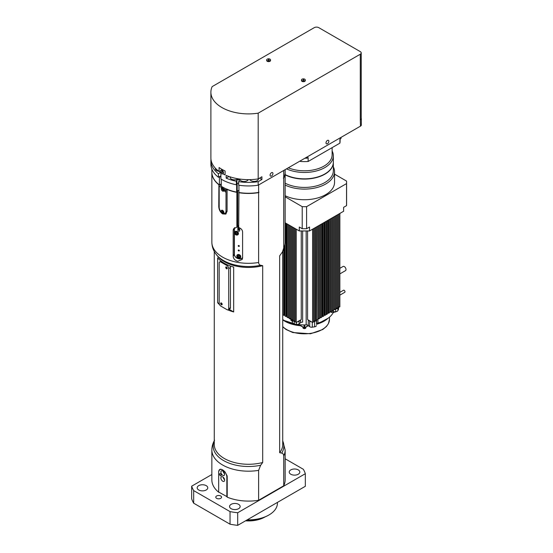 <?xml version="1.0" encoding="UTF-8"?>
<svg xmlns="http://www.w3.org/2000/svg" width="553" height="553" viewBox="0 0 553 553"><rect width="100%" height="100%" fill="white"/><g stroke="black" fill="none" stroke-linecap="round" stroke-linejoin="round"><path stroke-width="0.83" d="M211.854 474.522L191.663 486.184A57.858 33.401 0 0 0 193.674 490.601L230.034 511.594A57.858 33.401 0 0 0 237.686 512.755L305.332 473.7A57.858 33.401 0 0 0 303.327 469.276L285.141 458.776M220.716 498.343A2.889 1.673 180 0 1 217.564 498.702A2.889 1.673 180 0 1 215.774 497.161A2.889 1.673 180 0 1 218.67 495.488A2.889 1.673 180 0 1 221.559 497.161A2.889 1.673 180 0 1 220.716 498.343M298.274 474.232A5.302 3.062 180 0 1 292.496 474.896A5.302 3.062 180 0 1 289.219 472.068A5.302 3.062 180 0 1 294.521 469.006A5.302 3.062 180 0 1 299.823 472.068A5.302 3.062 180 0 1 298.274 474.232M238.613 508.677A5.302 3.062 180 0 1 232.834 509.341A5.302 3.062 180 0 1 229.557 506.513A5.302 3.062 180 0 1 234.866 503.451A5.302 3.062 180 0 1 240.168 506.513A5.302 3.062 180 0 1 238.613 508.677M206.228 489.979A5.302 3.062 180 0 1 200.449 490.642A5.302 3.062 180 0 1 197.172 487.815A5.302 3.062 180 0 1 202.474 484.753A5.302 3.062 180 0 1 207.776 487.815A5.302 3.062 180 0 1 206.228 489.979M218.684 492.232A36.643 21.152 180 0 1 211.854 479.942L211.854 450.031A36.643 21.152 0 0 0 258.624 470.361L260.643 465.26L262.689 462.495L262.689 265.668L260.643 265.267C259.419 265.025 258.749 264.099 258.624 262.495L258.624 192.631L258.984 192.223L258.624 192.43L258.624 184.951M285.141 169.647L285.141 172.101A36.643 21.152 0 0 1 283.717 177.948L283.357 178.156L283.717 178.142L283.717 248.014L282.41 252.002L279.652 255.873L279.652 452.707L281.698 453.101C282.922 453.349 283.592 454.276 283.717 455.879A36.643 21.152 0 0 0 285.141 450.031L285.141 479.942A36.643 21.152 180 0 1 283.717 485.783L258.624 500.271A36.643 21.152 180 0 1 227.207 497.154L227.055 475.725L225.119 472.02L222.589 469.822L221.006 469.227L219.755 469.421L218.698 471.585M211.854 169.114L211.854 172.101A36.643 21.152 0 0 0 219.403 184.965L221.262 183.886M221.262 179.2L221.262 186.25A36.643 21.152 0 0 0 236.643 192.119L237.196 191.061L237.196 183.444M227.456 189.25L227.083 189.465L227.083 211.308L225.7 214.101L222.589 213.907C220.177 212.096 218.898 209.635 218.767 206.511L218.912 184.578M346.537 205.647L346.537 183.603A42.187 24.353 0 0 0 346.593 182.338L346.593 204.382A42.187 24.353 180 0 1 346.537 205.647L343.613 207.334L343.613 211.267L309.521 230.954L309.521 227.013L306.597 228.707A42.187 24.353 180 0 1 302.221 228.707L302.221 206.656L285.141 196.799M309.521 230.954L299.297 230.954L299.297 227.013L302.221 228.707M334.544 174.147L346.537 181.073A42.187 24.353 0 0 1 346.593 182.338M302.221 206.656A42.187 24.353 0 0 0 306.597 206.656L346.537 183.603M306.597 206.656L306.597 228.707M304.931 158.22A36.643 21.152 0 0 0 307.067 158.165L308.132 157.55L308.132 161.49A35.675 20.599 180 0 1 300.687 161.49L300.687 160.667M340.088 139.1L340.088 141.001A35.675 20.599 180 0 1 339.895 143.151L339.895 139.218L340.952 138.603A36.643 21.152 0 0 0 341.049 137.365M299.975 161.082L300.687 161.49M308.132 161.49L339.895 143.151M333.335 166.833A30.132 17.399 180 0 1 334.544 171.707L334.544 182.338A30.132 17.399 180 0 1 325.717 194.635A30.132 17.399 180 0 1 285.141 195.714M332.132 147.63L332.132 154.778A27.719 16.002 180 0 1 324.01 166.1A27.719 16.002 180 0 1 288.313 167.815M332.132 150.997A28.929 16.701 180 0 1 333.335 155.766A28.929 16.701 180 0 1 324.867 167.573A28.929 16.701 180 0 1 286.482 168.872M324.811 173.981A28.784 16.618 180 0 1 324.763 174.008L324.867 173.953A28.929 16.701 180 0 1 285.141 174.596A28.784 16.618 180 0 0 324.763 174.008L324.867 173.953A28.929 16.701 180 0 0 333.335 162.14L333.335 155.766M333.335 162.257A28.929 16.701 180 0 1 333.335 162.375A28.929 16.701 180 0 1 324.867 174.188A28.929 16.701 180 0 1 285.141 174.838M333.335 162.375L333.335 170.725A28.929 16.701 180 0 1 324.867 182.531A28.929 16.701 180 0 1 285.141 183.181M334.544 171.707A30.132 17.399 180 0 1 325.717 184.011A30.132 17.399 180 0 1 285.141 185.082M221.905 172.356L221.566 172.557L221.228 171.679L221.905 172.073L221.566 172.557M221.725 171.845L221.228 172.128M220.606 170.428L221.117 170.137A1.929 1.113 60 0 1 222.603 170.649A1.929 1.113 60 0 1 223.44 172.591A1.929 1.113 60 0 1 223.046 173.476L222.534 173.773A1.929 1.113 -120 0 0 222.928 172.889A1.929 1.113 -120 0 0 222.092 170.946A1.929 1.113 -120 0 0 220.606 170.428A1.929 1.113 -120 0 0 220.606 172.66A1.929 1.113 -120 0 0 222.534 173.773M268.219 60.139L268.468 59.6L269.152 59.994L268.219 60.139M269.007 60.077L269.007 59.683M268.468 60.173L268.468 59.6M270.541 59.911L270.541 60.498A1.929 1.113 180 0 1 269.975 61.286A1.929 1.113 180 0 1 267.873 61.528A1.929 1.113 180 0 1 266.684 60.498L266.684 59.911A1.929 1.113 0 0 0 267.873 60.941A1.929 1.113 0 0 0 269.975 60.699A1.929 1.113 0 0 0 270.541 59.911A1.929 1.113 0 0 0 268.613 58.798A1.929 1.113 0 0 0 266.684 59.911M302.996 80.213L303.244 79.673L303.922 80.067L302.996 80.213M303.777 80.15L303.777 79.756M303.244 80.254L303.244 79.673M305.311 79.985L305.311 80.579A1.929 1.113 180 0 1 304.751 81.36A1.929 1.113 180 0 1 302.65 81.602A1.929 1.113 180 0 1 301.461 80.579L301.461 79.985A1.929 1.113 0 0 0 302.65 81.015A1.929 1.113 0 0 0 304.751 80.773A1.929 1.113 0 0 0 305.311 79.985A1.929 1.113 0 0 0 303.39 78.872A1.929 1.113 0 0 0 301.461 79.985M210.97 159.305A37.604 21.712 0 0 0 210.893 160.688L210.893 164.227A37.604 21.712 0 0 0 218.421 177.264L220.903 175.826M220.903 173.096L220.903 178.978A37.604 21.712 0 0 0 236.359 184.778L236.359 181.232L236.912 180.181A1.203 0.698 180 0 1 238.246 179.697A1.203 0.698 180 0 1 239.276 180.382A1.203 0.698 180 0 1 239.221 180.589L238.661 181.64L238.661 185.186A37.604 21.712 0 0 0 258.189 185.207L360.487 126.139A2.889 1.673 0 0 0 361.337 124.964L361.337 118.66A2.889 1.673 0 0 0 361.22 118.19M236.359 184.778L236.912 183.72A1.203 0.698 180 0 1 238.661 183.32M220.882 306.141A2.412 1.389 60 0 1 219.182 303.189L219.182 263.034A2.412 1.389 60 0 1 219.679 261.928A2.412 1.389 60 0 1 220.882 262.053L227.02 265.592A2.412 1.389 60 0 1 228.728 268.544L228.728 308.698A2.412 1.389 60 0 1 228.23 309.804A2.412 1.389 60 0 1 227.02 309.68L220.882 306.141M229.917 265.855A2.412 1.389 60 0 1 230.428 267.562L230.428 307.717A2.412 1.389 60 0 1 229.93 308.816L228.23 309.804M227.276 268.392A1.085 0.629 60 0 1 226.426 266.933M226.592 267.023A2.654 1.528 -120 0 0 227.276 268.198M226.509 266.975A1.085 0.629 60 0 1 227.221 267.929A1.085 0.629 60 0 1 227.055 268.799A1.085 0.629 60 0 1 225.97 268.17A1.085 0.629 60 0 1 225.97 266.919A1.085 0.629 60 0 1 226.509 266.975M222.161 304.413A1.085 0.629 60 0 1 221.318 302.947M221.476 303.044A2.654 1.528 -120 0 0 222.161 304.219M221.394 302.989A1.085 0.629 60 0 1 222.106 303.95A1.085 0.629 60 0 1 221.94 304.814A1.085 0.629 60 0 1 220.854 304.191A1.085 0.629 60 0 1 220.854 302.94A1.085 0.629 60 0 1 221.394 302.989M219.216 303.604L217.647 302.698L217.647 257.822A34.231 19.763 0 0 0 233.67 267.071L233.67 311.947L229.094 309.307M225.085 174.921L223.156 173.967A37.604 21.712 0 0 0 225.085 174.921L225.085 170.981A37.604 21.712 0 0 1 219.071 167.511L219.071 171.451L220.384 172.204M360.487 126.139L360.286 119.96A3.18 1.839 0 0 0 361.22 118.66L361.22 52.922A3.18 1.839 0 0 0 360.286 51.623L318.763 27.65A3.18 1.839 0 0 0 314.263 27.65L212.165 86.6A37.604 21.712 0 0 0 210.893 92.192A37.604 21.712 0 0 0 258.189 113.165L360.286 54.222A3.18 1.839 0 0 0 361.22 52.922M360.487 119.842A2.889 1.673 0 0 0 361.337 118.66M238.467 254.622L238.467 254.802A1.203 0.94 -152.1 0 0 240.279 255.928M240.182 255.327A0.781 0.608 27.9 0 1 238.882 254.56M236.159 231.382L236.159 231.562A1.203 0.94 -152.1 0 0 237.97 232.689M237.873 232.087A0.781 0.608 27.9 0 1 236.58 231.32M238.696 225.7L238.723 228.866A0.961 0.753 27.9 0 1 238.696 228.666M238.723 228.866L238.723 229.841M238.944 185.227L238.944 192.527A36.643 21.152 0 0 0 258.624 192.43M238.944 192.05L238.709 227.525C241.115 228.417 242.408 229.889 242.587 231.949L242.587 257.933L242.214 259.426L237.783 261.299C234.963 260.498 233.428 258.818 233.179 256.274L233.179 230.29L233.525 228.845L236.871 227.193L236.871 192.361L237.638 190.702A1.203 0.698 180 0 1 237.942 190.612L238.944 190.792M220.903 176.027L219.43 176.877A36.401 21.014 180 0 1 219.285 176.766M236.484 184.066L236.643 184.439L237.154 183.472M236.546 184.419A36.643 21.152 0 0 0 236.643 184.439L236.643 192.119M219.43 176.877L219.403 177.285L220.903 176.421M218.967 176.946A36.643 21.152 0 0 0 219.403 177.285L219.403 184.965M238.944 190.661A1.203 0.698 0 0 0 237.942 190.612M237.638 190.702A1.203 0.698 0 0 0 237.196 191.061M283.717 177.948L283.717 170.469M258.403 178.778L258.403 178.916A4.341 2.502 180 0 1 257.138 180.686A4.341 2.502 180 0 1 249.908 179.628M248.242 179.642A4.341 2.502 180 0 1 247.108 180.79A4.341 2.502 180 0 1 242.394 181.336A4.341 2.502 180 0 1 239.698 179.041M237.984 178.771A4.341 2.502 180 0 1 237.514 179.096A4.341 2.502 180 0 1 232.785 179.635A4.341 2.502 180 0 1 230.103 177.319L230.103 176.863M218.808 171.25A4.341 2.502 180 0 1 215.345 168.796L215.345 168.174M270.085 175.19A2.018 1.168 -60 0 1 270.963 173.158A2.018 1.168 -60 0 1 272.518 172.619A2.018 1.168 -60 0 1 272.518 174.948A2.018 1.168 -60 0 1 270.5 176.11A2.018 1.168 -60 0 1 270.085 175.19M325.994 142.909A2.018 1.168 -60 0 1 326.871 140.877A2.018 1.168 -60 0 1 328.434 140.338A2.018 1.168 -60 0 1 328.434 142.667A2.018 1.168 -60 0 1 326.408 143.835A2.018 1.168 -60 0 1 325.994 142.909M221.732 173.76L223.142 173.974M258.189 185.207L258.189 181.661L261.915 179.511L259.53 178.135M261.915 179.511L261.915 176.753L258.189 178.909L258.189 113.165M238.661 181.64A37.604 21.712 0 0 0 258.189 181.661M229.039 176.504L226.177 178.156A37.604 21.712 0 0 0 236.359 181.232M226.177 178.156L226.177 175.405A37.604 21.712 0 0 0 258.189 178.909M218.421 177.264L218.421 173.718L220.523 172.508M210.893 160.688A37.604 21.712 0 0 0 218.421 173.718M283.717 455.879L283.717 485.783M258.624 500.271L258.624 470.361M282.728 251.435L282.728 444.508A34.231 19.763 180 0 1 279.652 452.707M262.689 462.495A34.231 19.763 180 0 1 214.267 444.508L214.267 251.435M238.709 192.686A36.643 21.152 0 0 0 258.624 192.631M227.083 189.465A36.643 21.152 0 0 0 236.871 192.361M211.861 172.197A36.643 21.152 0 0 0 211.854 172.301A36.643 21.152 0 0 0 218.767 184.661L218.794 184.253M236.871 227.193L237.707 225.603L237.707 190.674M283.717 178.142A36.643 21.152 0 0 0 285.141 172.301A36.643 21.152 0 0 0 285.141 172.197M260.643 265.267A35.351 20.406 0 0 1 216.23 254.435L217.253 255.749A34.231 19.763 0 0 0 262.689 265.668M238.709 225.707A4.915 3.836 -152.1 0 0 237.707 225.603M233.67 311.947A34.231 19.763 180 0 1 227.884 309.908M219.603 304.731A34.231 19.763 180 0 1 217.647 302.698M247.025 519.958A28.445 16.424 0 0 0 268.613 515.168L268.613 515.168A28.445 16.424 0 0 0 268.786 515.071M277.426 502.407L277.426 503.168A28.929 16.701 180 0 1 268.952 514.974L268.613 515.168L268.952 514.974A28.929 16.701 180 0 1 247.212 519.848M305.332 473.7L305.332 486.294L237.686 525.35A57.858 33.401 180 0 1 230.034 524.189L193.674 503.195A57.858 33.401 180 0 1 191.663 498.778L191.663 486.184M237.686 525.35L237.686 512.755M230.034 524.189L230.034 511.594M193.674 503.195L193.674 490.601M238.426 233.318L238.426 233.712A2.046 1.597 27.9 0 1 238.281 234.32A2.046 1.597 27.9 0 1 236.083 234.935A2.046 1.597 27.9 0 1 234.507 233.02L234.507 232.626A2.046 1.597 27.9 0 1 234.659 232.011A2.046 1.597 27.9 0 1 236.85 231.396A2.046 1.597 27.9 0 1 238.426 233.318M238.405 233.96A2.046 1.597 27.9 0 1 236.214 234.182A2.046 1.597 27.9 0 1 234.859 232.35L234.859 231.956A2.046 1.597 27.9 0 1 234.887 231.707M236.497 231.299A1.203 0.94 -152.1 0 0 235.668 232.101L235.668 232.495A1.203 0.94 -152.1 0 0 237.97 232.903L237.97 232.509A1.203 0.94 -152.1 0 0 237.831 232.004M236.815 256.253L236.815 255.859A2.046 1.597 27.9 0 1 236.961 255.251A2.046 1.597 27.9 0 1 239.152 254.636A2.046 1.597 27.9 0 1 240.735 256.557L240.735 256.945A2.046 1.597 27.9 0 1 240.583 257.56A2.046 1.597 27.9 0 1 238.391 258.175A2.046 1.597 27.9 0 1 236.815 256.253L237.168 255.196A2.046 1.597 27.9 0 1 237.189 254.947M240.707 257.2A2.046 1.597 27.9 0 1 238.516 257.421A2.046 1.597 27.9 0 1 237.168 255.59M238.806 254.539A1.203 0.94 -152.1 0 0 237.97 255.341L237.97 255.735A1.203 0.94 -152.1 0 0 240.279 256.143L240.279 255.749A1.203 0.94 -152.1 0 0 240.133 255.244M237.486 226.032A4.583 3.574 27.9 0 1 237.852 226.018L237.921 225.679A4.818 3.767 -152.1 0 0 237.666 225.686M234.403 227.857A4.818 3.767 -152.1 0 0 234.23 228.887L234.23 254.083A4.818 3.767 -152.1 0 0 237.431 258.389A4.818 3.767 -152.1 0 0 242.587 257.857M242.587 257.539A4.583 3.574 27.9 0 1 237.659 258.445A4.583 3.574 27.9 0 1 234.396 254.256L234.396 229.06A4.583 3.574 27.9 0 1 234.749 227.649M239.698 227.933L239.698 230.587A0.961 0.753 -152.1 0 1 237.852 230.262L237.852 226.018M238.772 250.018A0.594 0.463 27.9 0 1 239.297 250.779A0.594 0.463 27.9 0 1 238.246 250.226A0.594 0.463 27.9 0 1 238.772 250.018M238.772 245.491A0.594 0.463 27.9 0 1 239.297 246.251A0.594 0.463 27.9 0 1 238.246 245.698A0.594 0.463 27.9 0 1 238.772 245.491M239.698 230.221L238.626 228.797L237.852 230.262M227.207 496.76L227.193 477.087A6.028 3.477 -120 0 0 227.006 475.545M227.193 496.767L218.67 492.046L218.67 472.359A5.786 3.339 60 0 1 222.762 470.002A5.786 3.339 60 0 1 226.854 477.087L226.854 496.767M220.343 469.221A6.028 3.477 -120 0 0 219.914 469.407A6.028 3.477 -120 0 0 218.67 472.165L218.67 472.359M220.371 473.755A1.182 0.684 60 0 1 221.145 474.799A1.182 0.684 60 0 1 220.965 475.753A1.182 0.684 60 0 1 219.783 475.068A1.182 0.684 60 0 1 219.783 473.7A1.182 0.684 60 0 1 220.371 473.755M222.762 481.221A2.654 1.528 60 0 1 221.027 478.884A2.654 1.528 60 0 1 221.435 476.755A2.654 1.528 60 0 1 224.089 478.29A2.654 1.528 60 0 1 224.083 481.352A2.654 1.528 60 0 1 222.762 481.221M222.762 475.31A2.654 1.528 60 0 1 221.027 472.974A2.654 1.528 60 0 1 221.435 470.852A2.654 1.528 60 0 1 224.089 472.386A2.654 1.528 60 0 1 224.083 475.442A2.654 1.528 60 0 1 222.762 475.31M223.142 471.246A2.654 1.528 -120 0 0 224.594 473.769M223.142 477.149A2.654 1.528 -120 0 0 224.594 479.672M223.294 173.884L222.811 173.607M210.893 92.192L210.893 157.93A37.604 21.712 0 0 0 219.071 171.451M223.253 188.504A1.929 1.113 60 0 1 223.557 191.172A1.929 1.113 60 0 1 222.071 190.654A1.929 1.113 60 0 1 221.228 188.711A1.929 1.113 60 0 1 221.629 187.833A1.929 1.113 60 0 1 221.933 187.744L225.997 190.094L226.91 189.195M222.154 187.75A1.929 1.113 -120 0 0 222.078 188.22A1.929 1.113 -120 0 0 223.882 190.75M222.859 188.096A1.085 0.629 -120 0 0 222.894 189.306A1.085 0.629 -120 0 0 223.93 189.976M219.32 184.896L218.898 185.137L219.182 186.154L221.933 187.744M225.997 190.094L225.997 191.469A0.961 0.56 60 0 1 225.797 191.912A0.961 0.56 60 0 1 224.836 191.352A0.961 0.56 60 0 1 224.836 190.239A0.961 0.56 60 0 1 225.576 190.495A0.961 0.56 60 0 1 225.997 191.469L225.997 211.149A4.818 2.786 60 0 1 223.654 213.534L221.525 212.311A1.929 1.113 60 0 1 221.228 211.149A1.929 1.113 60 0 1 221.629 210.271A1.929 1.113 60 0 1 223.502 211.287A1.929 1.113 60 0 1 223.654 213.534L223.557 213.603M222.154 210.195A1.929 1.113 -120 0 0 222.078 210.658A1.929 1.113 -120 0 0 223.882 213.188M222.852 210.541A1.085 0.629 -120 0 0 222.9 211.758A1.085 0.629 -120 0 0 223.93 212.414M340.952 138.603L340.952 137.421M307.067 158.165L307.067 156.983M339.867 292.35L343.537 290.228A1.203 0.698 60 0 1 344.139 290.29A1.203 0.698 60 0 1 344.927 291.348A1.203 0.698 60 0 1 344.74 292.316L339.867 295.136M339.867 268.323L343.095 266.456A2.412 1.389 60 0 1 345.507 267.852A2.412 1.389 60 0 1 345.501 270.631L339.867 273.887M299.297 230.954L285.141 222.783M306.162 230.954L306.162 324.887A30.132 17.399 180 0 1 305.311 324.908A30.132 17.399 180 0 1 303.507 324.908A30.132 17.399 180 0 1 298.779 324.611A2.412 1.389 0 0 0 298.579 324.21M292.952 323.609A30.132 17.399 180 0 1 282.728 319.599M290.885 318.473L290.885 320.311A2.412 1.389 180 0 1 292.205 321.431L292.419 322.855A2.412 1.389 0 0 0 294.196 324.079L296.526 324.438A2.412 1.389 0 0 0 299.125 323.892L300.542 322.724A2.412 1.389 180 0 1 302.657 322.129L302.657 230.954M295.205 321.473L294.196 321.321A2.412 1.389 180 0 1 292.419 320.097L291.113 319.523L291.113 226.225M295.205 320.705L294.182 321.293L293.159 320.705L293.159 227.407M293.159 319.523L292.399 319.966M301.24 230.954L301.24 319.586L299.125 321.134A2.412 1.389 180 0 1 297.562 321.708L296.228 322.475L295.205 321.887L295.205 228.589M300.459 320.035L297.562 321.708M312.59 229.184L312.59 322.475L311.256 321.708A2.412 1.389 180 0 1 309.694 321.134L309.694 326.643A2.412 1.389 0 0 0 312.293 327.189L312.293 322.302M316.682 226.82L316.399 320.097A2.412 1.389 180 0 1 314.622 321.321L314.622 326.83L312.293 327.189M314.622 321.321L313.613 321.473M309.694 326.643L308.277 325.475L308.277 319.987M306.162 324.887A2.412 1.389 180 0 1 308.277 325.475M332.858 311.851L332.858 313.247A30.132 17.399 180 0 1 317.934 323.063L317.934 318.473M316.613 320.076L316.613 324.189A2.412 1.389 180 0 1 317.934 323.063M316.613 324.189L316.399 320.097M314.622 326.83A2.412 1.389 0 0 0 316.399 325.606M331.337 311.657L331.337 312.569A2.412 1.389 180 0 1 333.279 311.809L335.74 311.685A2.412 1.389 0 0 0 337.862 310.662L338.484 309.314A2.412 1.389 0 0 0 338.567 308.954L338.567 307.164M338.844 214.025L338.844 307.323L338.277 306.998L337.862 307.903A2.412 1.389 180 0 1 335.775 308.927M338.277 306.998L337.821 306.728M337.821 214.619L337.821 307.91L336.798 308.505L335.775 307.91M286.786 223.73L286.786 316.116L285.998 316.572L284.975 315.984L284.975 244.633M284.512 246.991L284.512 315.072L283.952 315.39L282.929 314.802L282.929 251.062M282.763 251.373L282.728 314.132M296.228 229.184L296.228 322.475M298.779 324.611L298.779 324.113M307.579 230.954L307.579 319.586L311.256 321.708M329.685 219.313L329.685 311.484L330.659 312.044L330.659 218.746M327.97 220.301L327.97 312.853L328.613 313.226L328.613 219.928M326.056 221.407L326.056 314.111L326.567 314.408L326.567 221.11M324.307 222.417L324.307 315.072L324.867 315.39L324.867 222.099M322.033 223.73L322.033 316.116L322.821 316.572L322.821 223.274M339.867 213.437L339.867 306.728L338.844 307.323M301.109 325.883L300.88 325.758A27.719 16.002 180 0 1 282.728 319.855M304.406 327.791L304.751 327.597L304.406 327.791M305.311 324.908L303.507 324.908M307.71 325.883L304.751 327.597L304.751 325.233M300.88 324.798L300.88 325.758L304.067 327.597L304.067 325.233M307.938 325.254L307.938 325.758A27.719 16.002 180 0 0 308.553 325.703M336.798 215.207L336.798 308.505M335.775 215.794L335.775 309.092L334.752 309.687L333.729 309.092M334.752 216.389L334.752 309.687M333.729 216.976L333.729 310.274L332.706 310.862L331.682 310.274M332.706 217.571L332.706 310.862M331.682 218.159L331.682 311.457L330.659 312.044M329.636 219.341L329.636 312.639L328.613 313.226M327.59 220.523L327.59 313.814L326.567 314.408M325.89 221.504L325.89 314.802L324.867 315.39M323.844 222.686L323.844 315.984L322.821 316.572M321.798 223.868L321.798 317.166L320.775 317.754L319.752 317.166M320.775 224.456L320.775 317.754M319.752 225.05L319.752 318.341L318.728 318.936L317.705 318.341M318.728 225.638L318.728 318.936M317.705 226.225L317.705 319.523L316.682 320.118M316.42 319.966L315.659 319.523M315.659 227.407L315.659 320.705L314.636 321.293L313.613 320.705M314.636 228.002L314.636 321.293M313.613 228.589L313.613 321.887L312.59 322.475M294.182 228.002L294.182 321.293M292.136 226.82L292.136 320.118M290.09 225.638L290.09 318.936L289.067 318.341L289.067 225.05M291.113 318.341L290.09 318.936M288.044 224.456L288.044 317.754L287.021 317.166L287.021 223.868M289.067 317.166L288.044 317.754M285.998 223.274L285.998 316.572M283.952 248.746L283.952 315.39M309.694 321.134L308.36 320.035M297.894 324.417A2.046 1.182 180 0 1 297.839 324.452A2.046 1.182 180 0 1 294.549 324.127M335.982 311.664A2.046 1.182 180 0 1 335.782 311.802A2.046 1.182 180 0 1 332.947 311.837M305.857 327.12L305.857 327.791A1.445 0.836 180 0 1 305.429 328.385A1.445 0.836 180 0 1 303.853 328.565A1.445 0.836 180 0 1 302.961 327.791L302.961 327.12M333.431 312.03A1.445 0.836 180 0 1 333.044 312.438A1.445 0.836 180 0 1 332.858 312.528M259.398 518.728A24.104 13.915 180 0 1 246.624 520.186M245.532 520.822A23.274 13.438 0 0 0 264.956 516.993A23.274 13.438 0 0 0 265.191 516.855M230.428 307.717L228.728 308.698M228.728 268.544L230.428 267.562M220.882 262.053L221.718 261.569M227.947 265.06L227.02 265.592M236.912 183.72L236.912 180.181M282.728 440.997A35.351 20.406 180 0 1 281.698 453.101M260.643 465.26A35.351 20.406 180 0 1 224.76 461.216A35.351 20.406 180 0 1 214.267 440.997M282.41 252.002C284.201 248.961 285.106 245.677 285.141 242.166A36.643 21.152 180 0 1 283.717 248.014M258.624 262.495A36.643 21.152 180 0 1 211.854 242.166L211.854 172.301M233.179 256.274L234.237 254.276M233.179 230.29L234.32 228.133M234.507 232.626L234.859 231.956M234.507 233.02L234.859 232.35M236.815 255.859L237.168 255.196M236.007 231.465L235.668 232.101M236.159 231.562L235.668 232.495M238.308 254.705L237.97 255.341M238.467 254.802L237.97 255.735M226.854 477.087L227.207 477.08M360.286 119.96L360.286 54.222M221.262 185.78L219.624 184.833M221.525 212.311A4.818 2.786 60 0 1 219.182 207.216L219.182 186.154M227.083 211.26A0.961 0.56 180 0 1 225.997 211.149M218.898 185.207L218.898 206.822A0.961 0.56 0 0 0 219.182 207.216M294.196 324.079L294.196 321.321M292.419 320.097L292.419 322.855M296.526 322.302L296.526 324.438M299.125 323.892L299.125 321.134M300.542 319.987L300.542 322.724M338.484 307.115L338.484 309.314M337.862 310.662L337.862 307.903M335.74 309.113L335.74 311.685M292.205 321.431L292.205 320.076M333.279 311.809L333.279 310.53M329.477 317.173L329.477 319.33A25.072 14.475 180 0 1 310.931 333.307A25.072 14.475 180 0 1 282.728 326.595M333.736 312.099L332.858 312.818M327.722 318.542A27.719 16.002 180 0 1 316.599 324.252M219.679 261.928L221.103 261.106M282.728 440.755L285.141 450.031M214.585 440.188C212.801 443.236 211.889 446.513 211.854 450.031M216.23 254.435C213.396 250.806 211.937 246.714 211.854 242.166M285.141 242.166L285.141 172.301M218.898 206.822C219.693 211.896 222.112 214.225 226.163 213.797M329.477 319.33L328.413 323.657L326.484 326.429L322.786 329.491L310.537 333.763L292.8 332.54L286.095 329.526L282.728 326.844M334.026 312.134L332.858 313.095M300.963 325.966L282.728 320.007M300.95 325.959L304.171 327.818A0.484 0.484 0 0 0 304.648 327.818L307.869 325.959M328.323 318.106L316.572 324.452M308.774 325.89L307.855 325.966"/></g></svg>
